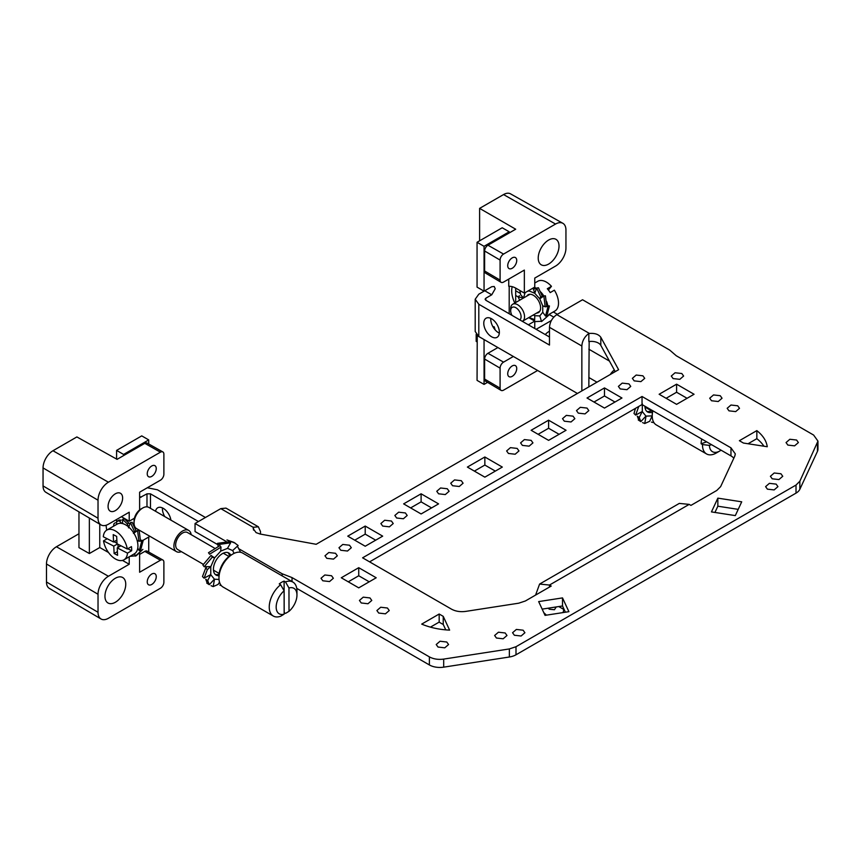 <?xml version="1.0" encoding="UTF-8"?>
<svg xmlns="http://www.w3.org/2000/svg" width="861" height="861" viewBox="0 0 861 861"><rect width="100%" height="100%" fill="white"/><g stroke="black" fill="none" stroke-linecap="round" stroke-linejoin="round"><path stroke-width="1.29" d="M218.974 578.043L218.974 576.041A17.155 9.901 -60 0 1 231.071 555.054A17.155 9.901 -60 0 1 231.103 555.033A17.155 9.901 -60 0 1 231.135 555.011L232.836 554.032A19.609 11.322 120 0 0 232.804 554.053A19.609 11.322 120 0 0 218.974 578.043A19.609 11.322 120 0 0 223.031 587.019L273.292 616.035A19.609 11.322 -60 0 1 269.87 601.914A19.609 11.322 -60 0 1 280.632 584.727L284.108 590.807A14.702 8.492 120 0 0 276.166 607.091A14.702 8.492 120 0 0 284.162 614.13L284.108 590.807M134.058 523.014L134.058 521.013A9.805 5.661 -60 0 1 140.967 509.012A9.805 5.661 -60 0 1 140.989 509.002A9.805 5.661 -60 0 1 141.01 508.991L142.722 508.001A12.258 7.071 120 0 0 142.7 508.022A12.258 7.071 120 0 0 134.058 523.014A12.258 7.071 120 0 0 136.587 528.622L176.451 551.632A12.258 7.071 120 0 0 181.359 551.632M284.162 614.13L280.708 616.207A19.609 11.322 -60 0 1 273.292 616.035M284.098 581.11L284.173 612.591A19.609 11.322 120 0 0 284.173 612.591L285.561 613.387L289.016 611.31L288.962 587.988L285.486 581.907L284.098 581.11A19.609 11.322 120 0 0 281.665 582.273A19.609 11.322 120 0 0 279.244 583.919L280.632 584.727M214.615 548.199L187.483 532.529A9.805 5.661 120 0 0 182.564 533.034A9.805 5.661 120 0 0 176.171 541.666A9.805 5.661 120 0 0 177.678 549.512L203.325 564.321M191.153 534.659A12.258 7.071 120 0 0 188.71 530.408A12.258 7.071 120 0 0 182.554 531.033A12.258 7.071 120 0 0 174.568 541.827A12.258 7.071 120 0 0 176.451 551.632M289.016 611.31A14.702 8.492 120 0 0 296.959 595.059A14.702 8.492 120 0 0 288.962 587.988M285.486 581.907A19.609 11.322 -60 0 1 292.901 582.079A19.609 11.322 -60 0 1 296.959 591.055L296.959 595.059M292.901 582.079L242.641 553.063A19.609 11.322 120 0 0 232.836 554.032M188.71 530.408L148.845 507.398A12.258 7.071 120 0 0 142.722 508.001M652.864 410.815A19.609 11.322 120 0 0 652.509 412.602A19.609 11.322 120 0 0 652.24 415.949L652.24 413.958A17.155 9.901 -60 0 1 652.477 411.02A17.155 9.901 -60 0 1 652.541 410.622M652.24 415.949A19.609 11.322 120 0 0 656.297 424.925L706.558 453.951A19.609 11.322 -60 0 1 702.501 444.567L709.432 445.385A14.702 8.492 120 0 0 719.828 450.97A14.702 8.492 120 0 0 721.055 450.174M719.828 450.97L716.363 452.972A19.609 11.322 -60 0 1 706.558 453.951M701.737 439.024A19.609 11.322 120 0 0 701.381 440.81A19.609 11.322 120 0 0 701.112 443.77L702.501 444.567M711.509 444.674L709.432 445.385M615.109 371.392A9.805 5.661 120 0 0 613.807 372.458M614.323 369.961A12.258 7.071 120 0 0 610.255 374.503M706.655 441.865L701.112 443.77M519.85 319.905A7.351 4.24 -120 0 0 520.248 319.517A7.351 4.24 -120 0 0 518.709 310.326A7.351 4.24 -120 0 0 511.52 307.947A7.351 4.24 -120 0 0 510.681 310.724A7.351 4.24 -120 0 0 511.918 315.32M510.681 310.724L510.681 308.722A9.805 5.661 60 0 1 511.8 305.02A9.805 5.661 60 0 1 512.715 304.234A9.805 5.661 60 0 1 521.981 309.024A9.805 5.661 60 0 1 523.434 320.443A9.805 5.661 60 0 1 522.519 321.218A9.805 5.661 60 0 1 522.326 321.325M548.78 314.545L554.968 310.982A17.155 9.901 -120 0 0 556.561 309.616A17.155 9.901 -120 0 0 554.366 290.179L550.211 292.589A17.155 9.901 60 0 0 547.305 288.726L551.46 286.326A17.155 9.901 -120 0 0 537.802 281.267L534.756 283.032M547.79 305.698A17.155 9.901 -120 0 0 546.584 301.425M527.739 291.136L529.171 291.018A13.862 7.997 60 0 1 529.278 291.018L534.627 293.192A13.862 7.997 60 0 1 534.746 293.278L539.664 298.692A13.862 7.997 60 0 1 539.75 298.832L543.851 295.98L545.196 306.796L546.778 306.645L545.422 295.818L543.851 295.98A17.155 9.901 -120 0 0 540.816 292.062M536.532 288.446A17.155 9.901 -120 0 0 534.369 287.305M548.392 290.017L551.46 286.326M142.786 540.46L149.071 536.833A9.805 5.661 -120 0 0 149.803 536.252M127.762 548.748L131.647 550.728L127.482 553.128A17.155 9.901 60 0 1 123.973 559.811A17.155 9.901 60 0 1 116.095 559.338A17.155 9.901 60 0 1 103.514 540.88L107.194 538.749M106.818 530.096A17.155 9.901 60 0 1 114.707 530.559A17.155 9.901 60 0 1 127.288 549.017L117.031 543.775L116.665 536.381L113.211 534.616L113.566 542.01L103.309 536.769A17.155 9.901 60 0 1 106.818 530.096L117.214 524.091A17.155 9.901 60 0 1 125.103 524.564A17.155 9.901 60 0 1 136.867 539.61A17.155 9.901 60 0 1 134.37 553.806L123.973 559.811M127.288 549.017L131.442 546.617A17.155 9.901 -120 0 1 131.647 550.728M117.451 543.991L113.77 546.122L114.126 553.515L117.58 555.291L117.225 547.887L127.482 553.128M113.77 546.122L103.514 540.88M114.039 541.73L116.999 543.248M117.946 544.249L118.097 547.381M120.906 545.766L117.225 547.887M116.848 540.116L113.566 542.01M117.408 551.621L114.126 553.515M215.261 574.47A12.743 7.362 120 0 0 215.777 574.588A12.743 7.362 120 0 0 219.071 574.212M229.564 556.034A12.743 7.362 120 0 0 227.885 552.601M218.974 575.643A12.743 7.362 -60 0 1 217.51 575.589A12.743 7.362 -60 0 1 216.068 575.073A12.743 7.362 -60 0 1 215.444 561.512A12.743 7.362 -60 0 1 227.369 552.482A12.743 7.362 -60 0 1 228.811 552.999A12.743 7.362 -60 0 1 230.759 555.237M212.861 556.884A17.155 9.901 -60 0 1 212.882 556.841L214.615 557.842L220.717 551.158A17.155 9.901 -60 0 1 220.868 551.051L220.696 550.954M219.028 579.453L214.518 579.216A17.155 9.901 -60 0 1 214.411 579.173L210.805 574.739A17.155 9.901 -60 0 1 210.773 574.599L210.784 566.861A17.155 9.901 -60 0 1 210.848 566.592L214.507 558.014A17.155 9.901 -60 0 1 214.615 557.842L213.41 556.981M210.773 574.599L204.1 578.183L202.475 576.558L205.725 568.023L207.35 569.638L210.461 566.678M205.725 568.023L206.952 566.893M207.361 583.381L205.747 579.281L207.695 580.605L210.687 574.674M220.868 551.051L227.476 548.382A17.155 9.901 -60 0 1 227.616 548.382L232.642 550.566A17.155 9.901 -60 0 1 232.718 550.663L234.084 553.375M235.236 543.183L226.97 539.955L234.052 542.43L238.142 545.508L232.642 550.566M218.231 546.315L217.467 543.356L229.586 541.634L230.64 542.807L227.476 548.382M221.019 547.112L209.589 554.236L208.491 552.719L219.921 545.594L221.019 547.112L220.717 551.158M204.1 578.183L207.35 569.638M214.411 579.173L209.309 584.705L206.758 583.091M209.309 584.705L207.695 580.605M211.042 585.684L213.205 586.61L214.518 579.216M219.501 582.122L218.145 584.382L213.205 586.61M219.932 585.222L221.255 585.534M237.432 546.218L240.585 552.288M217.467 543.356L218.522 544.539L230.64 542.807M212.355 557.078L214.507 558.014L211.042 555.388L212.355 557.078L204.208 566.753L210.848 566.592M211.042 555.388L202.895 565.053L204.208 566.753M646.783 411.375A12.743 7.362 120 0 0 647.311 411.504A12.743 7.362 120 0 0 651.4 410.783M652.337 412.118A12.743 7.362 -60 0 1 649.043 412.505A12.743 7.362 -60 0 1 647.59 411.978A12.743 7.362 -60 0 1 644.954 406.241M652.24 415.809A17.155 9.901 -60 0 1 652.121 415.852L646.051 416.132A17.155 9.901 -60 0 1 645.933 416.078L642.338 411.644A17.155 9.901 -60 0 1 642.295 411.504L635.633 415.088L634.008 413.474L635.483 408.34M638.894 420.286L637.28 416.186L639.228 417.52L642.22 411.58M642.295 411.504L642.317 403.777M638.776 406.446L635.633 415.088M645.933 416.078L640.842 421.621L638.281 420.007M640.842 421.621L639.228 417.52M642.575 422.6L644.738 423.515L646.051 416.132M652.121 415.852L649.678 421.287L644.738 423.515M651.454 422.127L653.671 422.643M528.923 294.419A10.289 5.941 -120 0 0 528.256 295.269M526.857 296.076A10.289 5.941 60 0 1 528.18 294.742A10.289 5.941 60 0 1 533.325 295.258A10.289 5.941 60 0 1 540.051 304.32A10.289 5.941 60 0 1 538.469 312.575A10.289 5.941 60 0 1 536.661 313.06M538.06 312.252A10.289 5.941 -120 0 0 539.126 312.091M539.75 298.832L542.699 305.763A13.862 7.997 60 0 1 542.742 305.978L542.742 312.22A13.862 7.997 60 0 1 542.71 312.328L542.807 312.274M534.746 293.278L536.683 288.048L538.426 287.757L542.441 296.539L540.697 296.83L539.664 298.692L540.74 298.067M542.441 296.539L542.075 297.088M534.261 287.37L535.241 288.683L533.465 289.253L534.767 293.106M523.531 297.992A13.862 7.997 60 0 1 523.531 297.96L525.038 292.848A13.862 7.997 60 0 1 525.102 292.762L525.275 292.557M542.71 312.328L539.793 315.89A13.862 7.997 60 0 1 539.707 315.933L534.789 315.696A13.862 7.997 60 0 1 534.67 315.643L533.336 314.975M541.558 321.562L549.146 314.814L541.558 321.562L539.793 315.89M545.196 306.796L542.699 305.763M536.683 288.048L540.697 296.83M532.722 288.263L533.465 289.253M523.531 297.96L520.668 294.753L519.829 290.48M519.387 295.678L518.204 297.034L522.487 297.605M519.678 300.22L518.204 297.034M534.659 319.625L528.998 317.483M541.451 321.293L534.584 321.594L534.789 315.696M545.519 316.073L546.843 315.858L549.447 305.967L548.123 306.182L545.519 316.073L542.742 312.22M549.447 305.967L546.789 305.58M133.487 533.389L137.577 530.537L139.148 530.376L140.504 541.203L137.523 540.633M133.789 533.024L134.467 532.625M128.472 527.836L130.409 522.605L132.163 522.315L136.178 531.097L135.801 531.646M122.563 523.574L122.606 519.377L124.393 518.806L128.978 523.24L127.191 523.811L128.332 526.34M116.644 521.884L119.109 519.979L121.186 520.119L119.507 521.034L121.713 523.402M135.285 556.12L142.872 549.372L136.35 555.668L135.285 556.12L134.617 553.655M137.577 530.537L138.933 541.354M136.178 531.097L134.424 531.388L133.39 533.25M130.409 522.605L134.424 531.388M122.606 519.377L127.191 523.811M117.44 520.894L119.507 521.034M115.266 522.724L113.824 523.929L113.598 526.179M135.188 555.851L129.946 556.357M139.256 550.631L140.569 550.416L143.174 540.525L141.85 540.74L139.256 550.631L137.835 548.328M143.174 540.525L140.526 540.138M156.25 468.588A6.371 3.681 -60 0 1 153.462 475.014A6.371 3.681 -60 0 1 148.544 476.703A6.371 3.681 -60 0 1 147.242 473.798A6.371 3.681 -60 0 1 150.008 467.394A6.371 3.681 -60 0 1 154.915 465.661A6.371 3.681 -60 0 1 156.25 468.588M122.628 498.013A10.289 5.941 -60 0 1 118.118 508.388A10.289 5.941 -60 0 1 110.176 511.111A10.289 5.941 -60 0 1 108.077 506.419A10.289 5.941 -60 0 1 112.543 496.076A10.289 5.941 -60 0 1 120.465 493.278A10.289 5.941 -60 0 1 122.628 498.013M156.25 576.655A6.371 3.681 -60 0 1 153.462 583.08A6.371 3.681 -60 0 1 148.544 584.759A6.371 3.681 -60 0 1 147.242 581.853A6.371 3.681 -60 0 1 150.008 575.46A6.371 3.681 -60 0 1 154.915 573.727A6.371 3.681 -60 0 1 156.25 576.655M125.749 584.264A14.702 8.492 -60 0 1 119.302 599.084A14.702 8.492 -60 0 1 107.959 602.969A14.702 8.492 -60 0 1 104.956 596.264A14.702 8.492 -60 0 1 111.349 581.498A14.702 8.492 -60 0 1 122.66 577.505A14.702 8.492 -60 0 1 125.749 584.264M499.326 333.142A11.032 6.371 60 0 1 498.551 332.744A11.032 6.371 60 0 1 490.792 318.366M491.566 336.769A11.032 6.371 60 0 1 484.366 327.051A11.032 6.371 60 0 1 486.056 318.215A11.032 6.371 60 0 1 491.566 318.764A11.032 6.371 60 0 1 498.777 328.482A11.032 6.371 60 0 1 497.077 337.318A11.032 6.371 60 0 1 491.566 336.769M162.46 507.925A11.032 6.371 -120 0 0 164.763 516.589M170.898 520.13A11.032 6.371 -120 0 0 163.224 508.324A11.032 6.371 -120 0 0 157.714 507.786A11.032 6.371 -120 0 0 155.561 511.273M508.754 279.082L508.754 286.315A20.836 12.032 60 0 1 516.03 288.295L524.349 293.095L534.756 287.09L534.756 278.081L555.549 266.081A14.702 8.492 120 0 0 565.946 248.065L565.946 230.059A14.702 8.492 120 0 0 562.857 223.3A14.702 8.492 120 0 0 555.549 224.054L503.556 254.07A4.897 2.831 -60 0 0 500.09 260.076L500.09 280.083A4.897 2.831 120 0 0 501.091 282.322L485.593 273.152A4.714 2.723 120 0 1 484.625 271L484.625 250.992A4.714 2.723 120 0 1 487.961 245.224L509.195 232.965L509.195 231.792L484.054 246.311L484.054 291.158L491.739 286.724L494.203 286.476L495.226 288.747L491.739 294.796L484.754 290.76L478.813 294.182L475.197 299.23L478.813 304.267L549.479 345.067L549.479 327.32L581.853 346.014C582.165 341.225 584.275 337.2 588.192 333.96L588.838 333.508C594.574 332.938 598.556 334.197 600.817 337.297L618.607 369.692L316.17 544.292L260.065 534.024L256.072 532.615L253.177 528.589L253.511 527.104L253.511 530.064M556.281 606.93L554.409 609.739L549.469 609.244L547.994 608.21M767.399 489.156L765.59 486.637L769.4 483.344L776.138 484.119L777.946 486.637L774.136 489.931L767.399 489.156M772.209 478.802L770.401 476.284L774.211 472.99L780.938 473.754L782.746 476.284L778.936 479.566L772.209 478.802M787.858 445.083L786.05 442.565L789.86 439.271L796.586 440.036L798.395 442.565L794.585 445.847L787.858 445.083M728.976 410.837L727.168 408.308L730.978 405.025L737.705 405.789L739.513 408.308L735.703 411.601L728.976 410.837M673.087 378.571L671.279 376.042L675.089 372.759L681.815 373.523L683.623 376.042L679.813 379.335L673.087 378.571M711.509 400.752L709.701 398.223L713.511 394.941L720.237 395.705L722.045 398.223L718.235 401.517L711.509 400.752M634.18 380.863L632.372 378.345L636.182 375.052L642.909 375.816L644.717 378.345L640.907 381.627L634.18 380.863M620.211 388.924L618.392 386.406L622.212 383.113L628.939 383.888L630.747 386.406L626.937 389.699L620.211 388.924M578.291 413.129L576.483 410.611L580.292 407.318L587.019 408.082L588.827 410.611L585.017 413.893L578.291 413.129M564.321 421.19L562.513 418.672L566.323 415.379L573.049 416.154L574.857 418.672L571.047 421.965L564.321 421.19M522.401 445.395L520.593 442.877L524.403 439.584L531.129 440.358L532.948 442.877L529.128 446.159L522.401 445.395M508.431 453.456L506.623 450.938L510.433 447.645L517.16 448.42L518.968 450.938L515.158 454.231L508.431 453.456M452.542 485.722L450.733 483.204L454.543 479.921L461.281 480.686L463.089 483.204L459.268 486.497L452.542 485.722M438.572 493.794L436.764 491.276L440.574 487.983L447.3 488.757L449.108 491.276L445.298 494.569L438.572 493.794M396.652 517.999L394.844 515.47L398.654 512.187L405.391 512.952L407.199 515.47L403.389 518.763L396.652 517.999M382.682 526.06L380.874 523.542L384.684 520.248L391.421 521.023L393.229 523.542L389.409 526.835L382.682 526.06M340.773 550.265L338.965 547.736L342.775 544.453L349.501 545.217L351.31 547.736L347.5 551.029L340.773 550.265M326.793 558.326L324.984 555.808L328.794 552.514L335.532 553.289L337.34 555.808L333.53 559.101L326.793 558.326M322.821 580.788L321.013 578.269L324.823 574.976L331.55 575.751L333.358 578.269L329.548 581.562L322.821 580.788M361.243 602.969L359.435 600.451L363.245 597.157L369.972 597.932L371.78 600.451L367.97 603.744L361.243 602.969M378.711 613.054L376.892 610.535L380.713 607.242L387.439 608.017L389.247 610.535L385.437 613.828L378.711 613.054M445.761 629.865L443.232 624.419A29.64 17.112 180 0 1 441.047 623.278A29.64 17.112 180 0 1 439.175 622.094L430.425 627.142M443.232 624.419L443.232 616.358L439.175 614.022L439.175 622.094M438.034 647.052L436.215 644.534L440.036 641.241L446.762 642.015L448.57 644.534L444.76 647.827L438.034 647.052M496.431 638.023L494.623 635.493L498.433 632.211L505.17 632.975L506.978 635.493L503.158 638.787L496.431 638.023M514.372 635.246L512.564 632.727L516.374 629.434L523.101 630.198L524.909 632.727L521.099 636.01L514.372 635.246M689.187 504.385L679.307 503.405L539.589 584.07L549.469 585.049L551.223 586.05L525.361 600.989L518.72 603.195L465.844 611.375C460.387 612.117 455.62 611.375 451.53 609.168L362.599 557.82L642.037 396.49L730.967 447.838L735.305 453.887L734.799 456.093L720.635 486.626L716.793 490.458L690.942 505.385L689.187 504.385L549.469 585.049L549.469 587.062M546.412 615.152L543.775 612.623M535.596 595.069L539.589 584.07M507.721 373.739A6.371 3.681 -60 0 1 510.487 367.346A6.371 3.681 -60 0 1 515.384 365.613A6.371 3.681 -60 0 1 516.729 368.54A6.371 3.681 -60 0 1 513.931 374.965A6.371 3.681 -60 0 1 509.012 376.644A6.371 3.681 -60 0 1 507.721 373.739M545.282 334.574A10.289 5.941 -60 0 1 549.479 331.281M507.721 265.672A6.371 3.681 -60 0 1 510.487 259.279A6.371 3.681 -60 0 1 515.384 257.547A6.371 3.681 -60 0 1 516.729 260.474A6.371 3.681 -60 0 1 513.931 266.899A6.371 3.681 -60 0 1 509.012 268.578A6.371 3.681 -60 0 1 507.721 265.672M538.222 258.074A14.702 8.492 -60 0 1 544.604 243.308A14.702 8.492 -60 0 1 555.926 239.304A14.702 8.492 -60 0 1 559.015 246.063A14.702 8.492 -60 0 1 552.568 260.894A14.702 8.492 -60 0 1 541.214 264.779A14.702 8.492 -60 0 1 538.222 258.074M514.803 303.029A20.836 12.032 60 0 1 512.209 286.67M534.573 321.207L528.353 324.801M513.35 356.476L503.556 362.137A4.897 2.831 -60 0 0 500.09 368.142L500.09 388.15A4.897 2.831 -60 0 0 501.091 390.388A4.897 2.831 -60 0 0 503.556 390.151L537.608 370.488M551.395 320.507L536.145 329.311M534.756 328.504L534.756 321.627M524.349 293.095L524.349 270.085L503.556 282.085A4.897 2.831 120 0 1 501.091 282.322M534.573 321.013L528.729 317.634M477.059 341.892L476.176 341.365L476.176 334.283M500.09 368.142L484.625 359.048L484.625 379.066L500.09 388.15M497.884 347.553L487.961 353.29L503.556 362.137M509.195 232.965L515.685 229.209L479.609 208.384L479.609 240.811M515.685 302.523L515.685 288.091M501.091 390.388L485.593 381.208A4.714 2.723 -60 0 1 484.625 379.066M484.625 359.048A4.714 2.723 -60 0 1 487.961 353.29M562.857 223.3L510.541 193.843A14.067 8.115 120 0 0 503.556 194.564L479.609 208.384M509.195 313.748L509.195 286.282M509.195 231.792L502.211 227.767L477.059 242.285L477.059 287.133L484.054 291.158M477.242 335.424L477.059 380.379L484.054 384.404L487.563 382.381M123.575 519.075L123.575 517.967M116.59 523.671L116.59 519.506M144.82 443.34A4.714 2.723 -60 0 1 147.156 443.092L162.847 451.928A4.897 2.831 -60 0 0 160.415 452.186L144.82 443.34L123.575 455.598L123.575 454.436L116.59 450.4L141.742 435.881L148.727 439.917L148.727 443.975M116.59 459.064L116.59 450.4M600.817 337.297L600.817 345.369L615.238 371.629M600.817 345.369A9.88 5.704 0 0 0 588.838 341.58L588.838 333.508M549.479 327.32C549.91 321.928 552.364 317.698 556.819 314.62L582.553 299.757L669.697 350.072L676.262 355.744L813.613 435.053L817.95 441.101L817.95 449.162A14.82 8.556 180 0 1 817.444 451.379L799.847 489.285A14.82 8.556 180 0 1 796.016 493.127L515.997 654.79A14.82 8.556 180 0 1 509.357 657.008L443.695 667.157A14.82 8.556 180 0 1 429.381 664.95L296.744 588.364M220.793 508.625L253.166 527.309L258.354 526.792L225.98 508.108L220.793 508.625L195.049 523.488L195.049 531.549L217.768 544.669M733.82 458.213A14.82 8.556 0 0 0 730.967 455.899L642.037 404.562L369.584 561.856M738.211 509.357L717.848 506.203L714.942 512.456M763.944 446.213A54.275 31.34 0 0 0 756.841 438.68L748.048 443.759M687.078 398.299L676.595 392.25L666.123 398.299M614.969 402.033L604.487 395.985L594.004 402.033M559.08 434.299L548.597 428.251L538.125 434.299M495.333 471.107L484.851 465.058L474.379 471.107M431.587 507.915L421.104 501.866L410.632 507.915M375.697 540.181L365.215 534.132L354.743 540.181M369.218 581.81L358.736 575.761L348.264 581.81M565.419 612.214L562.513 605.972L542.15 609.114M817.95 441.101L799.847 481.224L796.016 485.055L515.997 646.719L509.357 648.936L443.695 659.095C438.249 659.827 433.47 659.085 429.381 656.878L292.03 577.58L282.171 573.781L282.171 575.88M292.03 581.573L292.03 577.58M642.037 396.49L642.037 404.562M735.316 515.599L711.455 511.908L717.848 498.142L741.708 501.823L735.316 515.599M717.848 498.142L717.848 506.203M756.841 430.618L739.384 440.703L743.42 443.038L767.269 446.73C766.398 440.8 762.921 435.429 756.841 430.618L756.841 438.68M694.063 394.263L676.595 404.347L659.139 394.263L676.595 384.178L694.063 394.263M676.595 392.25L676.595 384.178M604.487 387.924L621.954 398.008L604.487 408.082L587.019 398.008L604.487 387.924L604.487 395.985M548.597 420.19L566.064 430.274L548.597 440.358L531.129 430.274L548.597 420.19L548.597 428.251M484.851 477.155L467.383 467.071L484.851 456.987L502.318 467.071L484.851 477.155M484.851 456.987L484.851 465.058M421.104 493.794L438.572 503.879L421.104 513.963L403.637 503.879L421.104 493.794L421.104 501.866M382.682 536.145L365.215 546.229L347.758 536.145L365.215 526.06L382.682 536.145M365.215 534.132L365.215 526.06M376.203 577.774L358.736 587.859L341.279 577.774L358.736 567.69L376.203 577.774M358.736 575.761L358.736 567.69M443.232 616.358L449.625 630.123C439.347 629.628 430.037 627.615 421.707 624.107L439.175 614.022M562.513 597.9L568.906 611.676L545.045 615.367L538.663 601.591L562.513 597.9L562.513 605.972M195.049 523.488L226.174 541.461M239.164 548.952L282.171 573.781M563.912 608.975L563.105 612.569M558.767 606.542L563.449 609.244M588.838 386.869L589.161 341.386M581.853 346.014L581.853 390.905M485.798 300.241L485.077 299.23L485.798 298.218L485.798 300.241L549.479 337.006M491.739 294.796L485.798 298.218M577.419 393.466L478.813 336.533L478.813 304.267M475.197 299.327L475.197 331.496L478.813 336.533M492.869 326.62L494.203 326.814L495.161 329.881M477.059 335.532L484.054 339.557L484.054 384.404M484.054 246.311L477.059 242.285M258.354 526.792L260.496 531.549L260.496 534.1M205.424 517.493L157.455 489.801L147.317 487.756M139.622 497.733L146.983 493.837L150.471 493.837L150.471 508.334M198.439 521.529L150.471 493.837M139.622 554.398L144.82 551.395A4.714 2.723 120 0 1 147.156 551.158L162.847 559.994A4.897 2.831 120 0 0 160.415 560.242L144.82 551.395M148.727 537.027L148.727 552.041M123.575 454.436L148.727 439.917M106.172 525.242A20.836 12.032 -120 0 0 106.775 530.118M139.622 509.949L139.622 492.201L160.415 480.201A4.897 2.831 -60 0 0 163.881 474.196L163.881 454.188A4.897 2.831 -60 0 0 162.847 451.928M139.622 553.537L139.622 572.253L160.415 560.242M123.575 455.598L117.085 459.344L76.877 436.936L52.962 450.744A14.024 8.093 120 0 0 43.05 467.91L43.05 485.927A14.024 8.093 120 0 0 45.913 492.32L101.028 524.93A14.702 8.492 120 0 0 108.421 524.22L129.215 512.22L129.215 521.217L134.424 518.214M160.415 452.186L108.421 482.203A14.702 8.492 120 0 0 98.025 500.209L98.025 518.225A14.702 8.492 120 0 0 101.028 524.93M129.215 521.217L121.423 516.718M129.215 556.776L129.215 564.246L122.466 560.414M108.508 552.493L99.758 547.531L99.758 524.177M89.361 518.021L89.361 553.537L78.964 547.639L78.964 511.875M129.215 564.246L108.421 576.257A14.702 8.492 120 0 0 98.025 594.262L98.025 612.279A14.702 8.492 120 0 0 101.028 618.984A14.702 8.492 120 0 0 108.421 618.273L160.415 588.257A4.897 2.831 -60 0 0 163.881 582.262L163.881 562.244A4.897 2.831 120 0 0 162.847 559.994M89.361 553.537L99.758 547.531M78.964 533.755L56.428 546.757A14.067 8.115 120 0 0 46.483 563.987L46.483 581.993A14.067 8.115 120 0 0 49.357 588.407L101.028 618.984M553.795 317.117L549.027 314.405M518.268 296.959L515.685 295.495M487.961 245.224L503.556 254.07M555.549 224.054L503.556 194.564M500.09 260.076L484.625 250.992M484.625 271L500.09 280.083M817.444 451.379L817.444 443.318M799.847 489.285L799.847 481.224M796.016 493.127L796.016 485.055M515.997 654.79L515.997 646.719M509.357 657.008L509.357 648.936M443.695 659.095L443.695 667.157M429.381 664.95L429.381 656.878M730.967 447.838L730.967 455.899M589.182 333.315L556.819 314.62M141.043 497.26L139.622 496.442M146.983 506.838L146.983 493.837M98.025 518.225L43.05 485.927M98.025 500.209L43.05 467.91M108.421 482.203L52.962 450.744M56.428 546.757L108.421 576.257M98.025 612.279L46.483 581.993M98.025 594.262L46.483 563.987M213.463 570.176L219.168 573.469M223.268 553.192L228.961 556.486M644.997 407.081L652.423 411.375M588.838 377.495L596.964 382.187M588.838 349.189L609.459 361.093M529.999 294.268L512.715 304.234M539.793 311.241L522.519 321.218M132.949 523.499L134.058 522.853M515.685 290.792L520.227 293.343M553.268 311.951L557.401 314.287"/></g></svg>
